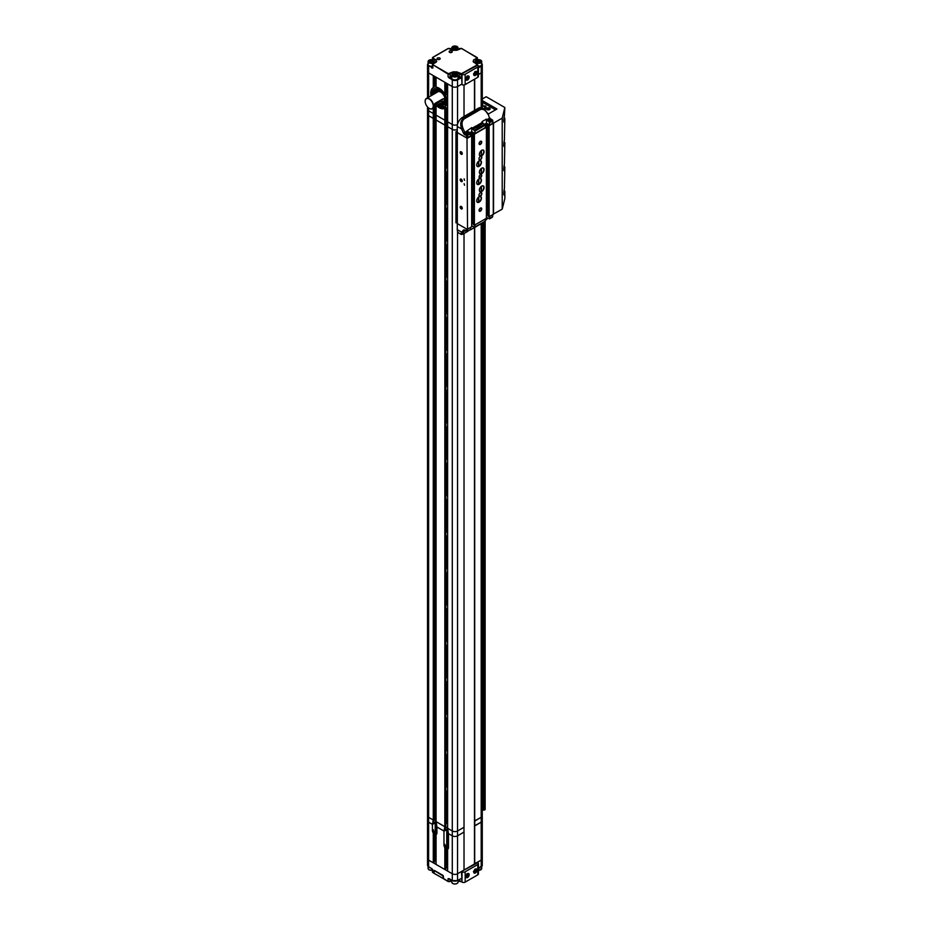 <?xml version="1.0" encoding="UTF-8"?>
<svg xmlns="http://www.w3.org/2000/svg" width="930" height="930" viewBox="0 0 930 930"><rect width="100%" height="100%" fill="white"/><g stroke="black" fill="none" stroke-linecap="round" stroke-linejoin="round"><path stroke-width="1.4" d="M474.486 825.817L481.194 822.19L474.753 825.91L474.753 821.051L481.194 817.331A3.72 2.151 0 0 0 482.275 815.819A3.72 2.151 180 0 1 481.194 817.331L474.486 820.958M464.024 233.546L464.024 827.247L457.537 830.99A3.72 2.151 180 0 1 452.282 830.99L447.632 828.305L447.632 126.666L452.282 129.363A3.72 2.151 0 0 0 457.269 129.491A3.72 2.151 0 0 1 452.282 129.363L447.656 126.689L447.656 121.83L452.282 124.504L447.632 121.818L447.632 83.886L452.282 86.571A3.72 2.151 0 0 0 457.537 86.571L461.478 84.293L457.537 86.571L457.537 79.887L460.687 78.073M445.772 826.154L444.842 826.7L436.065 821.632L436.065 119.993L444.842 125.062L445.889 124.457L445.889 163.924M436.065 817.912L434.333 818.412M434.333 111.321L434.333 112.925L433.275 113.53L433.252 118.377L428.625 115.704A3.72 2.151 180 0 1 427.533 114.181A3.72 2.151 0 0 0 428.625 115.704L433.275 118.389L434.333 117.784L434.333 819.411L433.275 820.016L428.625 817.331A3.72 2.151 180 0 1 427.533 815.819A3.72 2.151 0 0 0 428.625 817.331L433.252 820.004L432.438 824.387L433.485 823.782L434.298 819.435M434.298 112.937L434.298 117.761L433.252 118.377L433.275 820.016M434.298 116.796L436.089 116.273M445.865 123.469L447.656 122.958M435.194 116.273L435.194 817.912M444.842 125.062L444.842 826.7M445.889 171.55L445.889 200.345M445.889 207.971L445.889 236.755M445.889 244.392L445.889 273.176M445.889 280.802L445.889 309.597M445.889 317.223L445.889 346.007M445.889 353.644L445.889 382.428M445.889 390.054L445.889 418.849M445.889 426.475L445.889 455.258M445.889 462.896L445.889 491.679M445.889 499.305L445.889 528.101M445.889 535.726L445.889 564.51M445.889 572.136L445.889 600.931M445.889 608.557L445.889 637.341M445.889 644.978L445.889 673.762M445.889 681.388L445.889 710.183M445.889 717.809L445.889 746.592M445.889 754.23L445.889 783.014M445.889 790.64L445.889 819.435M446.76 122.958L446.76 163.134M446.76 172.062L446.76 199.555M446.76 208.471L446.76 235.964M446.76 244.892L446.76 272.385M446.76 281.302L446.76 308.807M446.76 317.723L446.76 345.216M446.76 354.144L446.76 381.637M446.76 390.553L446.76 418.058M446.76 426.975L446.76 454.468M446.76 463.396L446.76 490.889M446.76 499.805L446.76 527.31M446.76 536.226L446.76 563.72M446.76 572.648L446.76 600.141M446.76 609.057L446.76 636.55M446.76 645.478L446.76 672.971M446.76 681.888L446.76 709.392M446.76 718.309L446.76 745.802M446.76 754.73L446.76 782.223M446.76 791.139L446.76 818.644M474.695 821.085L474.695 227.385L470.522 229.803M474.486 227.513L474.486 863.993M474.486 79.213L474.486 110.461M482.996 108.461A1.046 0.605 180 0 1 483.984 108.484L483.984 109.031M484.251 109.194L483.984 108.484M484.251 108.473L485.065 108.008L485.065 109.763M485.1 107.845A1.046 0.605 180 0 1 485.088 107.241L485.065 108.008M482.275 105.404L485.088 107.241M485.123 808.821L485.135 221.41L485.286 218.945L486.762 217.946A1.488 0.86 60 0 1 486.878 217.853A1.488 0.86 60 0 1 487.622 217.922L489.552 218.864L489.703 216.399M485.065 221.445L485.065 809.635L485.1 221.433M485.065 809.635L484.251 810.1L484.251 221.91M483.984 222.072L484.251 810.1M483.984 810.123A1.046 0.605 0 0 0 482.844 810.146L482.844 222.735M482.717 222.805L482.844 810.146M485.123 107.915L485.135 107.159M464.024 832.094L464.024 870.027L457.537 873.782A3.72 2.151 180 0 1 452.282 873.782L447.632 871.096L447.632 849.171A3.197 1.848 -120 0 0 447.83 849.078A3.197 1.848 -120 0 0 448.493 847.625L448.493 833.664L452.282 835.849A3.72 2.151 0 0 0 457.537 835.849L463.977 832.071M447.632 867.376L445.889 867.876M444.842 847.567L445.889 846.963L445.889 868.876L444.842 869.48L436.065 864.423L436.065 834.605A3.197 1.848 -120 0 0 436.275 834.512A3.197 1.848 -120 0 0 436.926 833.059L436.926 826.979L443.97 831.048L443.97 845.01A3.197 1.848 -120 0 0 444.842 847.567L444.842 869.48M436.065 860.703L434.333 861.203M433.275 833.001L434.333 832.397L434.333 862.203L433.275 862.808L428.625 860.122A3.72 2.151 180 0 1 427.533 858.611A3.72 2.151 180 0 0 428.625 860.122L428.625 822.19A3.72 2.151 180 0 1 427.533 820.667A3.72 2.151 0 0 0 428.625 822.19L432.415 824.375L432.415 830.444A3.197 1.848 -120 0 0 433.275 833.001L433.275 862.808M481.194 223.688L481.194 822.19A3.72 2.151 0 0 0 482.275 820.667L482.275 858.611A3.72 2.151 180 0 1 481.194 860.122L474.486 863.749M433.496 823.748L436.263 822.771M443.994 831.06L436.902 826.968L436.089 821.643L444.819 826.677L443.994 831.06L447.83 829.455M474.695 863.877L474.695 825.933M435.194 822.771L435.194 860.703M436.251 834.501L436.251 822.771M446.76 829.444L446.76 867.376M447.807 849.067L447.807 829.444M432.415 830.444L433.461 829.839A3.197 1.848 -120 0 0 434.333 832.397M443.97 845.01L445.028 844.405A3.197 1.848 -120 0 0 445.889 846.963M482.275 223.061L482.275 820.667A3.72 2.151 0 0 1 481.194 822.19L481.194 866.795A3.72 2.151 0 0 0 482.275 865.284L482.275 858.611A3.72 2.151 180 0 1 481.194 860.122L457.537 873.782A3.72 2.151 180 0 1 452.282 873.782L428.625 860.122L428.625 866.795L431.776 868.62L428.625 866.795A3.72 2.151 0 0 1 427.533 865.284L427.533 109.333A3.72 2.151 180 0 0 428.625 110.844A3.72 2.151 180 0 1 427.533 109.333L427.533 106.985M449.12 878.641L452.282 880.454A3.72 2.151 0 0 0 457.537 880.454L457.537 830.99L463.977 827.27L463.977 832.129L457.537 835.849A3.72 2.151 0 0 1 452.282 835.849L448.469 833.652L447.656 828.316L452.282 830.99A3.72 2.151 0 0 0 457.537 830.99L457.537 231.396M432.043 868.771L428.707 866.969L427.533 865.284M443.11 875.514L434.403 870.445L433.88 873.177L432.834 872.561L432.834 869.829A1.488 0.86 180 0 1 432.404 869.341L432.392 871.956A1.488 0.86 0 0 0 432.834 872.561L434.147 873.235M449.329 878.873A1.488 0.86 180 0 1 448.074 878.641L452.282 880.454L452.282 124.504A3.72 2.151 180 0 0 457.514 124.515A3.72 2.151 180 0 1 452.282 124.504L452.282 86.571L428.625 72.912A3.72 2.151 180 0 1 427.533 71.389A3.72 2.151 0 0 0 428.625 72.912L433.275 75.597L433.275 87.594A11.892 6.87 -120 0 0 433.194 87.653A11.892 6.87 -120 0 0 431.02 95.767M443.447 878.397L448.155 881.535L443.447 878.699L448.074 881.361L448.074 878.641L449.388 878.792M461.478 881.524L458.072 880.582M451.748 880.582L448.155 881.535L450.097 881.535L450.178 879.373M443.192 875.723L434.147 870.596L434.159 873.398M443.087 875.758L443.087 878.478L434.147 873.328M468.546 873.503A2.337 1.349 -60 0 1 468.72 875.409A2.337 1.349 -60 0 1 467.232 877.35A2.337 1.349 -60 0 1 466.221 877.525M476.427 868.957A2.337 1.349 -60 0 1 476.602 870.864A2.337 1.349 -60 0 1 475.114 872.793A2.337 1.349 -60 0 1 474.102 872.979M467.523 877.513A2.337 1.349 120 0 0 469.057 875.444A2.337 1.349 120 0 0 468.697 873.572A2.337 1.349 120 0 0 467.523 873.688A2.337 1.349 120 0 0 465.988 875.758A2.337 1.349 120 0 0 466.349 877.629A2.337 1.349 120 0 0 467.523 877.513M475.404 872.956A2.337 1.349 120 0 0 476.939 870.899A2.337 1.349 120 0 0 476.579 869.015A2.337 1.349 120 0 0 475.404 869.132A2.337 1.349 120 0 0 473.882 871.201A2.337 1.349 120 0 0 474.242 873.072A2.337 1.349 120 0 0 475.404 872.956M462.001 871.805L462.001 882.128L461.478 871.503L477.776 862.703A2.232 1.29 180 0 1 478.427 863.61A2.232 1.29 180 0 1 477.776 864.528L465.163 871.805A2.232 1.29 180 0 1 462.001 871.805L461.478 871.503M462.001 882.128A2.232 1.29 0 0 0 465.163 882.128L477.776 874.839A2.232 1.29 0 0 0 478.427 873.933L478.427 863.61M447.156 827.793L447.156 829.095L445.086 830.292M445.052 830.455L445.772 826.561M435.589 817.912L435.589 822.422L433.52 823.62M432.438 824.387L428.625 822.19L428.625 107.973M447.156 829.095L447.772 829.095M435.589 822.422L436.205 822.422M474.405 871.085L474.928 871.631L475.567 869.98L474.405 871.085M475.439 870.98L474.916 870.666L475.555 870.678M474.916 870.666L475.056 871.457M466.523 875.63L467.046 876.176L467.685 874.537L466.523 875.63M467.558 875.525L467.139 874.921L467.674 875.223M467.023 875.223L467.162 876.014M481.717 150.3L481.717 150.3A3.348 1.93 120 0 0 479.345 154.392A3.348 1.93 120 0 0 481.717 155.763A3.348 1.93 120 0 0 484.077 151.66A3.348 1.93 120 0 0 481.717 150.3L481.717 150.3M479.345 154.322A3.162 1.825 120 0 0 480.008 155.694A3.162 1.825 120 0 0 481.589 155.531A3.162 1.825 120 0 0 483.647 152.753A3.162 1.825 120 0 0 483.158 150.218A3.162 1.825 120 0 0 481.647 150.334M479.09 160.913L479.09 160.913A3.348 1.93 120 0 0 476.718 165.017A3.348 1.93 120 0 0 479.09 166.377A3.348 1.93 120 0 0 481.449 162.285A3.348 1.93 120 0 0 479.09 160.913L479.09 160.913M476.718 164.936A3.162 1.825 120 0 0 477.381 166.307A3.162 1.825 120 0 0 478.95 166.156A3.162 1.825 120 0 0 481.019 163.366A3.162 1.825 120 0 0 480.531 160.844A3.162 1.825 120 0 0 479.02 160.96M481.717 168.202L481.717 168.202A3.348 1.93 120 0 0 479.345 172.294A3.348 1.93 120 0 0 481.717 173.666A3.348 1.93 120 0 0 484.077 169.562A3.348 1.93 120 0 0 481.717 168.202L481.717 168.202M479.345 172.224A3.162 1.825 120 0 0 480.008 173.596A3.162 1.825 120 0 0 481.589 173.433A3.162 1.825 120 0 0 483.647 170.655A3.162 1.825 120 0 0 483.158 168.121A3.162 1.825 120 0 0 481.647 168.237M479.09 178.827L479.09 178.827A3.348 1.93 120 0 0 476.718 182.919A3.348 1.93 120 0 0 479.09 184.291A3.348 1.93 120 0 0 481.449 180.188A3.348 1.93 120 0 0 479.09 178.827L479.09 178.827M476.718 182.838A3.162 1.825 120 0 0 477.381 184.21A3.162 1.825 120 0 0 478.95 184.059A3.162 1.825 120 0 0 481.019 181.28A3.162 1.825 120 0 0 480.531 178.746A3.162 1.825 120 0 0 479.02 178.862M481.717 186.105L481.717 186.105A3.348 1.93 120 0 0 479.345 190.208A3.348 1.93 120 0 0 481.717 191.568A3.348 1.93 120 0 0 484.077 187.476A3.348 1.93 120 0 0 481.717 186.105L481.717 186.105M479.345 190.127A3.162 1.825 120 0 0 480.008 191.499A3.162 1.825 120 0 0 481.589 191.347A3.162 1.825 120 0 0 483.647 188.558A3.162 1.825 120 0 0 483.158 186.023A3.162 1.825 120 0 0 481.647 186.151M479.09 196.73L479.09 196.73A3.348 1.93 120 0 0 476.718 200.822A3.348 1.93 120 0 0 479.09 202.194A3.348 1.93 120 0 0 481.449 198.09A3.348 1.93 120 0 0 479.09 196.73L479.09 196.73M476.718 200.752A3.162 1.825 120 0 0 477.381 202.124A3.162 1.825 120 0 0 478.95 201.961A3.162 1.825 120 0 0 481.019 199.183A3.162 1.825 120 0 0 480.531 196.649A3.162 1.825 120 0 0 479.02 196.765M480.403 156.368L480.403 156.368A2.046 1.186 120 0 0 478.95 158.867A2.046 1.186 120 0 0 480.403 159.704A2.046 1.186 120 0 0 481.845 157.205A2.046 1.186 120 0 0 480.403 156.368L480.403 156.368M478.962 158.786A1.86 1.07 120 0 0 479.345 159.565A1.86 1.07 120 0 0 480.275 159.472A1.86 1.07 120 0 0 481.484 157.844A1.86 1.07 120 0 0 481.194 156.345A1.86 1.07 120 0 0 480.333 156.403M480.403 192.789L480.403 192.789A2.046 1.186 120 0 0 478.95 195.288A2.046 1.186 120 0 0 480.403 196.125A2.046 1.186 120 0 0 481.845 193.614A2.046 1.186 120 0 0 480.403 192.789L480.403 192.789M478.962 195.207A1.86 1.07 120 0 0 479.345 195.986A1.86 1.07 120 0 0 480.275 195.893A1.86 1.07 120 0 0 481.484 194.254A1.86 1.07 120 0 0 481.194 192.766A1.86 1.07 120 0 0 480.333 192.824M480.403 141.348L480.403 141.348A1.86 1.07 120 0 0 479.09 143.615A1.86 1.07 120 0 0 480.403 144.383A1.86 1.07 120 0 0 481.717 142.104A1.86 1.07 120 0 0 480.403 141.348L480.403 141.348M479.09 143.487A1.558 0.907 120 0 0 479.415 144.092A1.558 0.907 120 0 0 480.194 144.011A1.558 0.907 120 0 0 481.205 142.639A1.558 0.907 120 0 0 480.973 141.383A1.558 0.907 120 0 0 480.287 141.418M480.403 208.111L480.403 208.111A1.86 1.07 120 0 0 479.09 210.389A1.86 1.07 120 0 0 480.403 211.145A1.86 1.07 120 0 0 481.717 208.866A1.86 1.07 120 0 0 480.403 208.111L480.403 208.111M479.09 210.25A1.558 0.907 120 0 0 479.415 210.854A1.558 0.907 120 0 0 480.194 210.785A1.558 0.907 120 0 0 481.205 209.401A1.558 0.907 120 0 0 480.973 208.157A1.558 0.907 120 0 0 480.287 208.181M480.403 174.724L480.403 174.724A1.86 1.07 120 0 0 479.09 177.002A1.86 1.07 120 0 0 480.403 177.758A1.86 1.07 120 0 0 481.717 175.491A1.86 1.07 120 0 0 480.403 174.724L480.403 174.724M479.09 176.874A1.558 0.907 120 0 0 479.415 177.479A1.558 0.907 120 0 0 480.194 177.398A1.558 0.907 120 0 0 481.205 176.026A1.558 0.907 120 0 0 480.973 174.77A1.558 0.907 120 0 0 480.287 174.794M462.257 153.52A1.232 0.709 60 0 1 460.536 152.427A1.232 0.709 60 0 1 461.315 151.881M462.257 180.839A1.232 0.709 60 0 1 460.792 179.176A1.232 0.709 60 0 1 461.315 179.188M462.257 208.146A1.232 0.709 60 0 1 460.792 206.483A1.232 0.709 60 0 1 461.315 206.495M464.105 183.675L464.57 185.244L464.105 183.675M464.105 178.827L464.57 180.385L464.105 178.827M462.268 153.636A1.488 0.86 -120 0 0 461.21 151.811A1.488 0.86 -120 0 0 460.164 152.427A1.488 0.86 -120 0 0 461.21 154.241A1.488 0.86 -120 0 0 462.268 153.636M461.21 179.13A1.488 0.86 -120 0 0 460.164 179.734A1.488 0.86 -120 0 0 461.21 181.559A1.488 0.86 -120 0 0 462.268 180.943A1.488 0.86 -120 0 0 461.21 179.13L461.21 179.13M461.21 206.437A1.488 0.86 -120 0 0 460.164 207.041A1.488 0.86 -120 0 0 461.21 208.866A1.488 0.86 -120 0 0 462.268 208.262A1.488 0.86 -120 0 0 461.21 206.437L461.21 206.437M474.405 134.187L486.39 127.259L486.39 218.306L474.405 225.223L474.405 134.187L473.358 133.571L474.195 133.095M486.39 127.259L485.286 126.689M462.524 117.366L478.299 108.264A7.428 4.29 120 0 1 482.019 107.903L484.1 109.101L488.076 113.774L489.552 118.191L488.076 113.774L484.1 109.101L479.462 108.938L463.698 118.04L462.524 117.366A7.428 4.29 120 0 0 457.269 126.48L457.269 132.304M467 229.199L457.327 223.619L457.327 132.572L467 138.163L467.523 229.199L467 138.163M467.523 138.163L471.673 135.757L470.568 135.187M457.269 132.548L466.476 137.849L466.476 135.734A1.116 0.639 -60 0 1 467.255 134.362L465.302 133.827L464.919 132.409L471.731 127.584L471.731 131.665L469.941 132.699L471.987 131.816M471.731 131.665L474.986 133.548L485.286 127.596L485.286 125.166L483.205 123.365A1.488 0.86 -120 0 1 482.345 122.341L482.031 121.632L486.448 119.087L486.448 123.167L484.658 124.202L486.704 123.318M488.913 124.597L488.076 125.073L489.122 125.69L493.284 123.283L493.284 214.028M503.909 122.097L504.409 120.807C503.572 125.039 503.572 118.459 504.409 115.959L504.839 107.508L502.212 118.133L493.284 123.283M474.405 225.223L473.358 224.618L473.358 133.571M493.284 214.33L489.122 216.725L488.076 216.12L488.076 125.073M488.076 215.086L486.39 214.539M473.358 223.584L471.673 223.037M471.673 135.757L471.673 226.804L467.523 229.199L467.523 231.024L464.919 230.129A2.604 1.5 -120 0 0 463.407 230.163L461.571 232.14A1.116 0.895 43 0 0 463 232.57L465.081 230.594M489.122 216.725L489.122 125.69M486.762 214.33L486.762 123.353M485.6 123.655L485.6 126.806M472.045 222.828L472.045 131.851M470.882 132.153L470.882 135.303M485.867 126.957L485.867 123.806M471.15 135.454L471.15 132.304M455.991 131.839L455.991 131.769A3.72 2.151 180 0 1 457.269 131.397M456.072 222.886A3.406 1.965 180 0 1 457.211 222.619M456.072 131.839A3.406 1.965 180 0 1 457.269 131.572M463.407 230.163A1.116 0.895 -137 0 0 464.849 230.605A1.488 0.86 60 0 1 464.919 230.535L465.151 230.64A1.116 0.639 -60 0 1 464.919 230.129M470.045 229.873L467.255 231.477A1.116 0.639 -60 0 1 466.697 231.535L465.151 230.64A1.116 0.639 -60 0 0 465.302 230.687L466.976 231.314M474.986 224.886L474.835 227.35L472.905 226.42A1.488 0.86 60 0 0 472.161 226.35A1.488 0.86 60 0 0 472.045 226.443L470.568 227.455L470.568 229.559L467.523 231.024M457.269 229.652L461.571 232.14L460.896 234.255L458.816 233.058A7.428 4.29 120 0 1 457.269 229.652L457.269 223.584L466.476 228.896L466.476 231.024A1.116 0.639 -60 0 0 466.697 231.535L467.79 231.175M485.286 220.561L487.936 218.108A1.116 0.895 -137 0 1 487.878 218.178L487.878 218.178A1.116 0.895 -137 0 1 487.704 218.318L485.286 220.55M486.448 214.516L486.448 218.283M471.731 223.014L471.731 226.781M473.358 223.642L471.987 222.863M488.076 215.144L486.704 214.365M484.763 221.375L485.123 809.542M464.337 118.808A1.116 0.639 60 0 0 463.698 118.04C460.687 120.354 459.978 123.992 461.571 128.956L463.407 133.06L464.919 132.595A1.488 0.86 60 0 1 464.849 132.455L463 128.352C461.373 123.969 461.815 120.784 464.337 118.808L480.113 109.705C483.007 108.543 485.541 110.007 487.704 114.088M466.872 131.281L468.488 131.862A1.488 0.86 -120 0 1 467.627 130.839M466.476 137.849L470.568 136.094L470.045 132.758L468.976 133.374A2.081 1.197 0 0 0 469.08 133.002A2.081 1.197 0 0 0 468.464 132.153A2.081 1.197 0 0 0 468.209 132.025M469.057 133.176A2.081 1.197 0 0 0 468.464 132.513A2.081 1.197 0 0 0 466.418 132.211A2.081 1.197 0 0 0 464.965 133.106M484.763 124.26L478.95 127.619A2.081 1.197 180 0 1 476.823 127.329A2.081 1.197 180 0 1 476.602 127.178L472.905 129.305A1.488 0.86 60 0 1 472.045 128.294L471.731 127.584M482.345 122.341L476.218 126.05M472.045 128.294L476.218 125.887L476.602 127.178M478.171 124.76L479.508 125.492A2.081 1.197 0 0 1 479.775 125.62A2.081 1.197 0 0 1 480.38 126.48A2.081 1.197 0 0 1 480.275 126.852M480.357 126.654A2.081 1.197 0 0 0 479.775 125.992A2.081 1.197 0 0 0 477.718 125.678A2.081 1.197 0 0 0 476.265 126.573M487.518 119.517L487.913 120.644A2.081 1.197 0 0 0 488.122 120.795A2.081 1.197 0 0 0 490.25 121.086L489.18 121.714L489.703 125.05L492.97 122.981L492.749 120.551A1.116 0.639 -60 0 0 492.528 120.051L490.97 119.145A1.116 0.639 -60 0 1 491.075 119.249M489.471 118.238L489.622 118.331A1.488 0.86 -120 0 1 489.552 118.191L486.762 119.796A1.488 0.86 -120 0 0 487.622 120.807L489.18 121.714M489.622 118.331L491.97 120.098A1.116 0.639 -60 0 1 492.528 120.051L492.97 122.981M491.656 120.133A2.081 1.197 0 0 0 491.075 119.459A2.081 1.197 0 0 0 489.029 119.156A2.081 1.197 0 0 0 487.576 120.04M486.448 119.087L486.762 119.796M457.269 126.48L461.571 128.956L463 128.352M468.836 133.083A1.953 1.128 180 0 1 468.952 133.42L467.255 134.362L467.79 135.28L470.568 133.664M466.976 134.199A2.081 1.197 0 0 0 467.651 134.141M489.703 122.621L492.493 121.016L491.575 120.33A2.081 1.197 0 0 0 491.679 119.947A2.081 1.197 0 0 0 491.679 119.935M491.575 120.33L490.25 121.086M486.448 123.167L489.703 125.05M472.905 129.305L474.986 131.118L474.986 133.548M470.045 132.758L468.488 131.862M467.395 133.49L467.267 132.781L465.988 133.525L467.732 133.792L467.395 132.874L467.697 133.734M467.395 132.874L467.395 133.478L467.081 132.827M466.465 132.92L466.29 133.525M466.465 133.525L467.081 133.432M477.764 126.399L478.694 126.957L478.566 126.259L477.334 127.038L479.031 127.259L478.694 126.352L478.997 127.201M489.064 119.877L489.994 120.435L489.866 119.738L488.634 120.516L490.343 120.737L489.994 119.831L490.308 120.679M504.409 120.807L504.839 118.505A2.976 1.721 60 0 1 504.176 117.029M504.839 118.505L504.409 140.232C503.572 142.732 503.572 149.311 504.409 145.092L504.839 142.79A2.976 1.721 60 0 1 504.176 141.302M504.839 142.79L504.409 164.505C503.572 167.005 503.572 173.596 504.409 169.365L504.839 167.063A2.976 1.721 60 0 1 504.176 165.587M504.839 167.063L504.409 188.79C503.572 191.289 503.572 197.869 504.409 193.649L504.839 191.336A2.976 1.721 60 0 1 504.176 189.859M504.839 107.508L486.181 96.732L482.275 98.987M502.212 118.133L502.212 209.169L504.839 198.555L504.839 191.336M488.215 114.076L496.957 109.019L482.275 100.545M503.909 170.655L504.409 169.365M503.909 146.382L504.409 145.092M503.909 194.94L504.409 193.649M502.212 209.169L493.388 214.086M493.539 123.132L493.539 214.179M478.531 202.124L478.555 197.102L478.531 202.124A3.127 1.802 -60 0 1 476.799 200.113M478.799 201.438L478.799 196.916M481.136 186.523A3.127 1.802 -60 0 1 481.159 186.5L481.159 191.522A3.127 1.802 -60 0 1 479.427 189.488M481.426 190.824L481.426 186.291M478.531 184.221L478.555 179.199L478.531 184.221A3.127 1.802 -60 0 1 476.799 182.21M478.799 183.536L478.799 179.013M481.136 168.621A3.127 1.802 -60 0 1 481.159 168.597L481.159 173.619A3.127 1.802 -60 0 1 479.427 171.585M481.426 172.922L481.426 168.388M478.531 166.319L478.555 161.297L478.531 166.319A3.127 1.802 -60 0 1 476.799 164.296M478.799 165.633L478.799 161.111M481.136 150.718A3.127 1.802 -60 0 1 481.159 150.695L481.159 155.705A3.127 1.802 -60 0 1 479.427 153.683M481.426 155.008L481.426 150.486M485.995 107.02A1.488 0.86 0 0 0 485.658 106.718A1.488 0.86 0 0 0 484.181 106.508M483.53 106.125A1.488 0.86 180 0 1 485.658 106.113A1.488 0.86 180 0 1 486.088 106.718A1.488 0.86 180 0 1 485.146 107.52M486.971 109.601A1.86 1.07 180 0 1 486.425 108.845A1.86 1.07 180 0 1 487.576 107.857A1.86 1.07 180 0 1 489.599 108.089A1.86 1.07 180 0 1 490.145 108.845A1.86 1.07 180 0 1 488.994 109.833A1.86 1.07 180 0 1 486.971 109.601M482.275 103.986A1.709 0.988 180 0 1 482.635 104.59A1.709 0.988 180 0 1 482.275 105.195M489.494 108.147A1.709 0.988 180 0 1 489.994 108.845A1.709 0.988 180 0 1 488.936 109.752A1.709 0.988 180 0 1 487.076 109.542A1.709 0.988 180 0 1 486.576 108.845A1.709 0.988 180 0 1 487.634 107.927A1.709 0.988 180 0 1 489.494 108.147M482.275 103.858A1.86 1.07 180 0 1 482.786 104.59A1.86 1.07 180 0 1 482.275 105.334M495.516 109.856L482.275 102.219M487.669 108.938L488.901 108.752L487.669 108.938M488.448 108.484L488.041 109.159M436.961 106.067A11.892 6.87 -120 0 0 439.134 107.659A11.892 6.87 -120 0 0 444.842 108.38L445.889 107.775A11.892 6.87 60 0 1 440.192 107.055A11.892 6.87 60 0 1 438.018 105.462M445.889 118.005L445.889 119.598L444.842 120.203L436.065 115.134L436.065 106.59M433.275 113.53L428.625 110.844L433.252 113.518L433.275 108.194M478.427 67.832L481.194 66.239L481.194 72.912L478.427 74.505L481.194 72.912A3.72 2.151 0 0 0 482.275 71.389L482.275 108.054M436.065 77.202L444.842 82.27L444.842 94.104A11.892 6.87 -120 0 0 436.065 87.129L436.065 77.202M474.695 110.345L474.695 79.085M434.333 107.589L434.333 109.903M444.842 108.38L444.842 120.203L436.089 115.157L436.089 120.005L444.819 125.05L444.819 120.191M445.889 107.775L445.889 116.576M447.632 107.45A12.52 7.231 -120 0 1 447.086 107.822A12.52 7.231 -120 0 1 446.76 107.996L446.76 113.274M464.024 84.944L464.024 116.506M446.76 87.176L446.76 91.187L445.982 91.64M445.889 82.875L445.889 83.805M445.889 85.223L445.889 93.5L444.842 94.104M435.194 80.503L435.194 85.827M434.333 76.202L434.333 77.12M434.333 78.55L434.333 86.99L433.275 87.594M434.159 87.095A11.892 6.87 -120 0 0 432.066 95.162M446.76 91.187L447.807 91.652M439.797 57.962C440.529 59.299 439.739 59.753 437.425 59.334C436.693 57.997 437.484 57.544 439.797 57.962M439.716 58.044A1.558 0.907 180 0 1 440.169 58.683A1.558 0.907 180 0 1 439.134 59.532A1.558 0.907 180 0 1 438.088 59.532A1.558 0.907 180 0 1 437.507 59.311A1.558 0.907 180 0 1 437.053 58.683A1.558 0.907 180 0 1 438.018 57.846A1.558 0.907 180 0 1 439.716 58.044M451.887 50.987C452.619 52.324 451.829 52.778 449.516 52.347C448.783 51.011 449.574 50.557 451.887 50.987M451.806 51.057A1.558 0.907 180 0 1 452.259 51.696A1.558 0.907 180 0 1 451.224 52.545A1.558 0.907 180 0 1 450.178 52.545A1.558 0.907 180 0 1 449.597 52.336A1.558 0.907 180 0 1 449.144 51.696A1.558 0.907 180 0 1 450.108 50.871A1.558 0.907 180 0 1 451.806 51.057M476.718 64.868L476.718 63.961L473.568 62.136L473.568 60.008L476.718 58.195L476.718 57.288L461.478 48.476L456.746 50.301L453.073 50.301L448.341 48.476L433.089 57.288L433.089 58.195L436.251 60.008L436.251 62.136L433.089 63.961L433.089 64.868L448.341 73.668L453.073 71.854L456.746 71.854L461.478 73.668L476.904 65.065M431.776 68.053L432.834 68.053L428.893 65.774L432.043 67.599L432.566 66.995M451.748 76.551L449.388 77.62L448.074 76.853L452.282 79.887L452.282 86.571A3.72 2.151 0 0 0 457.537 86.571L457.537 124.422M481.194 107.601L481.194 72.912A3.72 2.151 0 0 0 482.275 71.389L482.275 64.716A3.72 2.151 180 0 1 481.194 66.239L478.427 67.227M457.269 79.434A3.348 1.93 180 0 1 452.538 79.434L452.282 79.887A3.72 2.151 180 0 0 457.537 79.887L460.431 77.62L459.641 76.853A1.488 0.86 0 0 0 461.478 76.981M452.538 79.434L449.12 78.073M468.546 75.969A2.337 1.349 -60 0 1 468.72 77.888A2.337 1.349 -60 0 1 467.232 79.817A2.337 1.349 -60 0 1 466.221 80.003M476.427 71.424A2.337 1.349 -60 0 1 476.602 73.331A2.337 1.349 -60 0 1 475.114 75.26A2.337 1.349 -60 0 1 474.102 75.446M467.523 79.98A2.337 1.349 120 0 0 469.057 77.922A2.337 1.349 120 0 0 468.697 76.039A2.337 1.349 120 0 0 467.523 76.155A2.337 1.349 120 0 0 465.988 78.225A2.337 1.349 120 0 0 466.349 80.096A2.337 1.349 120 0 0 467.523 79.98M475.404 75.435A2.337 1.349 120 0 0 476.939 73.365A2.337 1.349 120 0 0 476.579 71.494A2.337 1.349 120 0 0 475.404 71.61A2.337 1.349 120 0 0 473.882 73.668A2.337 1.349 120 0 0 474.242 75.551A2.337 1.349 120 0 0 475.404 75.435M462.001 74.272L462.001 84.595L461.478 73.97L477.776 65.17A2.232 1.29 180 0 1 478.427 66.088A2.232 1.29 180 0 1 477.776 66.995L465.163 74.272A2.232 1.29 180 0 1 462.001 74.272L461.478 73.97M462.001 84.595A2.232 1.29 0 0 0 465.163 84.595L477.776 77.306A2.232 1.29 0 0 0 478.427 76.4L478.427 66.088M439.437 104.648A10.556 6.092 -120 0 0 440.82 105.59A10.556 6.092 -120 0 0 445.714 106.311A10.556 6.092 -120 0 1 440.925 105.532A10.556 6.092 -120 0 1 439.541 104.579M445.261 104.544A8.777 5.069 -120 0 0 445.307 104.509A8.777 5.069 -120 0 0 445.319 104.509A8.777 5.069 60 0 1 445.203 104.579A8.777 5.069 60 0 1 440.82 104.137A8.777 5.069 60 0 1 440.576 103.986M446.877 102.358A8.777 5.069 -120 0 0 447.028 99.161M445.714 95.127A8.777 5.069 -120 0 0 445.063 93.977M442.064 90.535A8.777 5.069 -120 0 0 440.925 89.757A8.777 5.069 -120 0 0 436.542 89.315A8.777 5.069 -120 0 0 436.484 89.35M434.624 93.686A8.777 5.069 60 0 1 436.437 89.385A8.777 5.069 60 0 1 440.82 89.815A8.777 5.069 60 0 1 442.878 91.407M444.959 94.035A8.777 5.069 60 0 1 445.691 95.348M446.912 99.138A8.777 5.069 60 0 1 446.807 102.3M446.04 101.265A7.428 4.29 60 0 1 444.645 103.358A7.428 4.29 60 0 1 441.669 103.358A7.208 4.162 60 0 0 445.842 99.394A7.208 4.162 60 0 0 440.774 91.117A7.208 4.162 60 0 0 435.752 93.035M433.938 105.811L435.042 106.45C433.578 106.543 433.578 105.532 435.042 103.404L442.924 98.859C444.854 99.022 444.854 100.033 442.924 101.893L434.217 106.601M442.924 98.859L443.959 98.824M425.161 101.254A5.952 3.429 60 0 1 425.161 101.161A5.952 3.429 60 0 1 426.393 98.441A5.952 3.429 60 0 1 429.358 98.731A5.952 3.429 60 0 1 433.252 103.974A5.952 3.429 60 0 1 432.334 108.74A5.952 3.429 60 0 1 429.358 108.45L429.207 108.357A5.72 3.301 60 0 1 425.161 101.347A5.72 3.301 60 0 1 429.207 99.01A5.72 3.301 60 0 1 433.252 106.02A5.72 3.301 60 0 1 429.207 108.357L429.358 108.45M432.334 108.74L443.738 102.16A5.952 3.429 -120 0 0 444.656 97.394A5.952 3.429 -120 0 0 440.774 92.151A5.952 3.429 -120 0 0 437.798 91.861L426.393 98.441M435.728 93.058A7.428 4.29 60 0 1 437.205 90.477A7.428 4.29 60 0 1 439.727 90.315M442.924 101.893L441.297 100.952L434.008 105.16M441.297 100.952A1.86 1.07 120 0 0 442.575 99.057M447.632 103.021L446.028 102.533L447.632 103.951M436.065 85.607A12.52 7.231 -120 0 0 434.554 86.13A12.52 7.231 -120 0 0 434.333 86.269L434.554 86.13M434.333 86.292A12.52 7.231 60 0 1 436.065 85.909M447.632 94.36A12.52 7.231 -120 0 0 445.889 91.524M445.889 92.814A12.52 7.231 60 0 1 447.632 96.081M446.632 102.172L446.005 102.533A8.51 4.917 60 0 1 445.156 104.137L445.168 104.218A2.732 1.581 60 0 1 445.156 107.357A2.732 1.581 60 0 1 444.947 107.438L444.947 107.45A10.846 6.266 60 0 1 440.68 106.485A10.846 6.266 60 0 1 438.728 105.055M445.435 107.113A10.846 6.266 60 0 1 441.32 106.113A10.846 6.266 60 0 1 439.355 104.695M433.101 94.569A10.846 6.266 60 0 1 435.263 88.234A10.846 6.266 60 0 1 438.425 87.862M433.729 94.197A10.846 6.266 60 0 1 435.589 88.071M446.749 96.906L446.749 98.417L446.284 96.859L447.377 98.057M446.749 103.835L446.749 105.357L446.284 103.788L447.411 105.009M446.005 102.533L446.679 102.184M447.632 107.183A12.52 7.231 60 0 1 446.458 108.194A12.52 7.231 60 0 1 445.889 108.461M447.632 99.324L445.993 98.824A8.51 4.917 60 0 0 445.156 96.278L445.168 96.209A2.732 1.581 60 0 0 445.482 93.732M467.046 77.19L466.686 78.748L467.79 77.376L467.046 77.19M466.383 78.225L467.476 78.132M467.174 77.248L466.953 77.829M475.579 73.005L474.777 73.458A1.046 0.605 120 0 0 474.777 73.458L475.3 73.772L475.242 72.308L474.195 73.668L475.16 73.83L474.265 73.668M480.798 60.241A3.162 1.825 180 0 1 481.717 61.531L481.717 64.414A3.162 1.825 180 0 1 478.427 66.239M479.02 60.404L480.252 61.113L479.799 62.089L476.869 61.636L477.323 60.659L479.02 60.404L479.02 61.915L477.706 62.124A1.523 0.872 180 0 1 478.171 62.054A1.523 0.872 180 0 1 479.38 62.159M477.323 60.659L477.323 61.903M457.142 73.9A3.162 1.825 180 0 1 458.072 75.191L458.072 78.073A3.162 1.825 180 0 1 456.119 79.759A3.162 1.825 180 0 1 452.678 79.364A3.162 1.825 180 0 1 451.748 78.073L451.748 75.191A3.162 1.825 180 0 1 452.747 73.865M456.595 74.772L456.142 75.749L454.456 76.016L453.212 75.295L453.666 74.319L456.595 74.772M454.049 75.783L455.77 75.807M455.363 75.574L455.363 74.063M453.666 74.319L453.666 75.562M454.107 75.807A1.523 0.872 180 0 1 454.514 75.702A1.523 0.872 180 0 1 455.723 75.818M456.595 47.465L456.142 48.441L453.212 47.988L453.666 47.011L455.363 46.744L456.595 47.465M454.049 48.465L455.77 48.5M455.363 48.267L455.363 46.744M453.666 47.011L453.666 48.244M454.107 48.5A1.523 0.872 180 0 1 454.514 48.395A1.523 0.872 180 0 1 455.723 48.5M432.392 66.111A3.162 1.825 180 0 1 429.021 65.705A3.162 1.825 180 0 1 428.091 64.414L428.091 61.531A3.162 1.825 180 0 1 429.09 60.206M432.95 61.113L432.497 62.089L430.799 62.357L429.567 61.636L430.02 60.659L432.95 61.113M431.706 61.915L432.113 62.159A1.523 0.872 180 0 0 430.857 62.054L431.706 61.915L431.706 60.404M430.02 60.659L430.02 61.903M435.589 113.507L435.589 115.925L434.298 116.669M445.865 119.621L445.865 124.446L444.819 125.05M447.156 120.179L447.156 122.609L445.865 123.353M445.889 119.447L447.632 120.447M447.632 115.599L445.889 114.588M447.632 113.472L445.889 113.774M447.632 119.656A1.86 1.07 60 0 1 447.051 119.482A1.86 1.07 60 0 1 445.842 117.843A1.86 1.07 60 0 1 446.121 116.355A1.86 1.07 60 0 1 447.051 116.448A1.86 1.07 60 0 1 447.632 116.924M447.632 119.389A1.523 0.884 60 0 1 446.923 119.284A1.523 0.884 60 0 1 445.842 117.413A1.523 0.884 60 0 1 446.923 116.785A1.523 0.884 60 0 1 447.632 117.506M446.923 118.912L446.261 117.215L447.574 117.982L446.923 118.912L447.574 118.54M446.261 118.098L447.225 117.54M436.065 112.983A1.86 1.07 60 0 1 435.484 112.797A1.86 1.07 60 0 1 434.275 111.158A1.86 1.07 60 0 1 434.566 109.67A1.86 1.07 60 0 1 435.484 109.763A1.86 1.07 60 0 1 436.065 110.252M436.065 112.716A1.523 0.884 60 0 1 435.356 112.611A1.523 0.884 60 0 1 434.275 110.74A1.523 0.884 60 0 1 435.356 110.112A1.523 0.884 60 0 1 436.065 110.833M435.356 112.239L434.694 110.542L436.007 111.298L435.356 112.239L436.007 111.856M434.694 111.426L435.659 110.868M447.632 86.885A1.86 1.07 60 0 1 447.051 86.699A1.86 1.07 60 0 1 445.842 85.06A1.86 1.07 60 0 1 446.121 83.572A1.86 1.07 60 0 1 447.051 83.665A1.86 1.07 60 0 1 447.632 84.153M447.632 86.618A1.523 0.884 60 0 1 446.923 86.513A1.523 0.884 60 0 1 445.842 84.642A1.523 0.884 60 0 1 446.923 84.014A1.523 0.884 60 0 1 447.632 84.735M446.923 86.141L446.261 84.444L447.574 85.2L446.923 86.141L447.574 85.758M446.261 85.316L447.225 84.77M436.065 80.201A1.86 1.07 60 0 1 435.484 80.027A1.86 1.07 60 0 1 434.275 78.387A1.86 1.07 60 0 1 434.566 76.899A1.86 1.07 60 0 1 435.484 76.992A1.86 1.07 60 0 1 436.065 77.481M436.065 79.934A1.523 0.884 60 0 1 435.356 79.829A1.523 0.884 60 0 1 434.275 77.957A1.523 0.884 60 0 1 435.356 77.341A1.523 0.884 60 0 1 436.065 78.05M435.356 79.457L434.694 77.771L436.007 78.527L435.356 79.457L436.007 79.085M434.694 78.643L435.659 78.085M434.333 112.774L436.065 113.774M436.065 108.915L434.333 107.915M445.889 86.676L447.632 87.676M434.333 79.992L436.065 81.003M447.632 168.039A1.488 0.86 60 0 1 446.97 167.923A1.488 0.86 60 0 1 445.923 166.11A1.488 0.86 60 0 1 446.97 165.505L446.97 165.505A1.488 0.86 60 0 1 447.632 166.144M447.063 165.563A1.232 0.709 -120 0 0 447.632 167.726M445.889 163.25A5.58 3.22 180 0 1 447.632 163.099M445.842 163.878L445.772 171.434L447.632 172.562M447.632 165.273L445.772 164.145M447.632 204.46A1.488 0.86 60 0 1 446.97 204.344A1.488 0.86 60 0 1 445.923 202.531A1.488 0.86 60 0 1 446.97 201.915L446.97 201.915A1.488 0.86 60 0 1 447.632 202.566M447.063 201.984A1.232 0.709 -120 0 0 447.632 204.135M445.889 199.659A5.58 3.22 180 0 1 447.632 199.52M445.842 200.299L445.772 207.855L447.632 208.971M447.632 201.694L445.772 200.566M447.632 240.87A1.488 0.86 60 0 1 446.97 240.765A1.488 0.86 60 0 1 445.923 238.94A1.488 0.86 60 0 1 446.97 238.336L446.97 238.336A1.488 0.86 60 0 1 447.632 238.975M447.063 238.394A1.232 0.709 -120 0 0 447.632 240.556M445.889 236.081A5.58 3.22 180 0 1 447.632 235.941M445.842 236.708L445.772 244.265L447.632 245.392M447.632 238.103L445.772 236.987M447.632 277.291A1.488 0.86 60 0 1 446.97 277.175A1.488 0.86 60 0 1 445.923 275.361A1.488 0.86 60 0 1 446.97 274.757L446.97 274.757A1.488 0.86 60 0 1 447.632 275.396M447.063 274.815A1.232 0.709 -120 0 0 447.632 276.977M445.889 272.502A5.58 3.22 180 0 1 447.632 272.351M445.842 273.129L445.772 280.686L447.632 281.813M447.632 274.524L445.772 273.397M447.632 313.712A1.488 0.86 60 0 1 446.97 313.596A1.488 0.86 60 0 1 445.923 311.771A1.488 0.86 60 0 1 446.97 311.166L446.97 311.166A1.488 0.86 60 0 1 447.632 311.817M447.063 311.225A1.232 0.709 -120 0 0 447.632 313.387M445.889 308.911A5.58 3.22 180 0 1 447.632 308.772M445.842 309.55L445.772 317.107L447.632 318.223M447.632 310.946L445.772 309.818M447.632 350.122A1.488 0.86 60 0 1 446.97 350.017A1.488 0.86 60 0 1 445.923 348.192A1.488 0.86 60 0 1 446.97 347.588L446.97 347.588A1.488 0.86 60 0 1 447.632 348.227M447.063 347.646A1.232 0.709 -120 0 0 447.632 349.808M445.889 345.332A5.58 3.22 180 0 1 447.632 345.193M445.842 345.96L445.772 353.516L447.632 354.644M447.632 347.355L445.772 346.239M447.632 386.543A1.488 0.86 60 0 1 446.97 386.427A1.488 0.86 60 0 1 445.923 384.613A1.488 0.86 60 0 1 446.97 383.997L446.97 383.997A1.488 0.86 60 0 1 447.632 384.648M447.063 384.067A1.232 0.709 -120 0 0 447.632 386.217M445.889 381.753A5.58 3.22 180 0 1 447.632 381.602M445.842 382.381L445.772 389.937L447.632 391.053M447.632 383.776L445.772 382.649M447.632 422.964A1.488 0.86 60 0 1 446.97 422.848A1.488 0.86 60 0 1 445.923 421.023A1.488 0.86 60 0 1 446.97 420.418L446.97 420.418A1.488 0.86 60 0 1 447.632 421.069M447.063 420.476A1.232 0.709 -120 0 0 447.632 422.639M445.889 418.163A5.58 3.22 180 0 1 447.632 418.023M445.842 418.791L445.772 426.347L447.632 427.475M447.632 420.197L445.772 419.07M447.632 459.374A1.488 0.86 60 0 1 446.97 459.269A1.488 0.86 60 0 1 445.923 457.444A1.488 0.86 60 0 1 446.97 456.839L446.97 456.839A1.488 0.86 60 0 1 447.632 457.479M447.063 456.897A1.232 0.709 -120 0 0 447.632 459.06M445.889 454.584A5.58 3.22 180 0 1 447.632 454.445M445.842 455.212L445.772 462.768L447.632 463.896M447.632 456.607L445.772 455.491M447.632 495.795A1.488 0.86 60 0 1 446.97 495.678A1.488 0.86 60 0 1 445.923 493.865A1.488 0.86 60 0 1 446.97 493.249L446.97 493.249A1.488 0.86 60 0 1 447.632 493.9M447.063 493.319A1.232 0.709 -120 0 0 447.632 495.469M445.889 491.005A5.58 3.22 180 0 1 447.632 490.854M445.842 491.633L445.772 499.189L447.632 500.305M447.632 493.028L445.772 491.9M447.632 532.216A1.488 0.86 60 0 1 446.97 532.1A1.488 0.86 60 0 1 445.923 530.274A1.488 0.86 60 0 1 446.97 529.67L446.97 529.67A1.488 0.86 60 0 1 447.632 530.321M447.063 529.728A1.232 0.709 -120 0 0 447.632 531.89M445.889 527.415A5.58 3.22 180 0 1 447.632 527.275M445.842 528.042L445.772 535.599L447.632 536.726M447.632 529.437L445.772 528.321M447.632 568.625A1.488 0.86 60 0 1 446.97 568.521A1.488 0.86 60 0 1 445.923 566.696A1.488 0.86 60 0 1 446.97 566.091L446.97 566.091A1.488 0.86 60 0 1 447.632 566.73M447.063 566.149A1.232 0.709 -120 0 0 447.632 568.311M445.889 563.836A5.58 3.22 180 0 1 447.632 563.685M445.842 564.464L445.772 572.02L447.632 573.147M447.632 565.859L445.772 564.731M447.632 605.046A1.488 0.86 60 0 1 446.97 604.93A1.488 0.86 60 0 1 445.923 603.117A1.488 0.86 60 0 1 446.97 602.5L446.97 602.5A1.488 0.86 60 0 1 447.632 603.152M447.063 602.57A1.232 0.709 -120 0 0 447.632 604.721M445.889 600.245A5.58 3.22 180 0 1 447.632 600.106M445.842 600.885L445.772 608.441L447.632 609.557M447.632 602.28L445.772 601.152M447.632 641.467A1.488 0.86 60 0 1 446.97 641.351A1.488 0.86 60 0 1 445.923 639.526A1.488 0.86 60 0 1 446.97 638.922L446.97 638.922A1.488 0.86 60 0 1 447.632 639.561M447.063 638.98A1.232 0.709 -120 0 0 447.632 641.142M445.889 636.666A5.58 3.22 180 0 1 447.632 636.527M445.842 637.294L445.772 644.85L447.632 645.978M447.632 638.689L445.772 637.573M447.632 677.877A1.488 0.86 60 0 1 446.97 677.761A1.488 0.86 60 0 1 445.923 675.947A1.488 0.86 60 0 1 446.97 675.343L446.97 675.343A1.488 0.86 60 0 1 447.632 675.982M447.063 675.401A1.232 0.709 -120 0 0 447.632 677.563M445.889 673.088A5.58 3.22 180 0 1 447.632 672.936M445.842 673.715L445.772 681.272L447.632 682.399M447.632 675.11L445.772 673.983M447.632 714.298A1.488 0.86 60 0 1 446.97 714.182A1.488 0.86 60 0 1 445.923 712.357A1.488 0.86 60 0 1 446.97 711.752L446.97 711.752A1.488 0.86 60 0 1 447.632 712.403M447.063 711.81A1.232 0.709 -120 0 0 447.632 713.973M445.889 709.497A5.58 3.22 180 0 1 447.632 709.358M445.842 710.136L445.772 717.693L447.632 718.809M447.632 711.531L445.772 710.404M447.632 750.708A1.488 0.86 60 0 1 446.97 750.603A1.488 0.86 60 0 1 445.923 748.778A1.488 0.86 60 0 1 446.97 748.173L446.97 748.173A1.488 0.86 60 0 1 447.632 748.813M447.063 748.232A1.232 0.709 -120 0 0 447.632 750.394M445.889 745.918A5.58 3.22 180 0 1 447.632 745.779M445.842 746.546L445.772 754.102L447.632 755.23M447.632 747.941L445.772 746.825M447.632 787.129A1.488 0.86 60 0 1 446.97 787.013A1.488 0.86 60 0 1 445.923 785.199A1.488 0.86 60 0 1 446.97 784.583L446.97 784.583A1.488 0.86 60 0 1 447.632 785.234M447.063 784.653A1.232 0.709 -120 0 0 447.632 786.803M445.889 782.339A5.58 3.22 180 0 1 447.632 782.188M445.842 782.967L445.772 790.523L447.632 791.639M447.632 784.362L445.772 783.234M447.632 823.55A1.488 0.86 60 0 1 446.97 823.434A1.488 0.86 60 0 1 445.923 821.609A1.488 0.86 60 0 1 446.97 821.004L446.97 821.004A1.488 0.86 60 0 1 447.632 821.655M447.063 821.062A1.232 0.709 -120 0 0 447.632 823.224M445.889 818.749A5.58 3.22 180 0 1 447.632 818.609M445.842 819.377L445.772 826.933L447.632 828.06M447.632 820.783L445.772 819.656M485.1 109.787L485.1 107.973M443.401 876.002L443.447 878.699L442.889 875.339L434.403 870.445M481.194 866.795L478.427 868.399L481.194 866.795M433.88 873.177L432.392 871.956M434.438 870.585L443.447 876.269M448.074 881.361A1.488 0.86 0 0 0 450.178 881.361L451.748 880.454L450.178 881.361M448.946 878.722L452.352 880.629L457.269 880.605A3.348 1.93 0 0 1 452.538 880.605L452.282 880.454M460.873 878.722L457.537 880.454M461.478 878.757A1.488 0.86 180 0 1 460.49 878.873M459.641 879.373L459.641 881.361A1.488 0.86 0 0 0 461.478 881.489M459.641 881.361L458.072 880.454L461.664 881.535M434.67 873.63L443.087 878.478M477.776 864.528L477.776 874.839M465.163 882.128L465.163 871.805M475.59 869.038A1.907 1.093 -60 0 1 476.276 870.003A1.907 1.093 -60 0 1 475.276 872.084A1.907 1.093 -60 0 1 473.765 872.212M467.709 873.596A1.907 1.093 -60 0 1 468.395 874.549A1.907 1.093 -60 0 1 467.395 876.63A1.907 1.093 -60 0 1 465.884 876.769M478.427 870.294A3.162 1.825 0 0 0 481.717 868.469L478.427 870.375A2.976 1.721 0 0 0 480.729 869.794M452.678 883.419A3.162 1.825 0 0 0 456.119 883.814A3.162 1.825 0 0 0 458.072 882.128C457.269 883.988 455.479 884.442 452.712 883.5L451.748 882.128A3.162 1.825 0 0 0 452.678 883.419M452.805 883.488A2.976 1.721 0 0 0 457.072 883.454M428.091 866.516L428.091 868.469A3.162 1.825 0 0 0 429.021 869.759A3.162 1.825 0 0 0 432.392 870.166A2.976 1.721 0 0 1 429.149 869.829M467.313 231.628L464.337 233.349C461.815 234.72 461.373 234.453 463 232.57M474.66 227.385L470.534 229.78M467.372 231.617L464.256 233.418A1.116 0.639 -120 0 0 464.337 233.349M492.749 214.632L492.749 215.853M485.286 221.073L474.986 227.013M492.749 216.458L489.703 218.515M490.808 119.098A1.116 0.639 -60 0 1 490.97 119.145L489.692 117.889M478.299 108.264L479.462 108.938A1.116 0.639 60 0 1 480.113 109.705M483.205 123.365L479.508 125.492M463.407 133.06A2.604 1.5 -120 0 0 464.919 134.838A1.116 0.639 120 0 1 465.302 133.827M467.523 137.849L467.523 135.734L464.919 134.838M478.95 127.619L474.463 130.212M492.493 121.016L492.749 123.283M474.986 131.118L485.286 125.166M465.151 133.629A1.907 1.093 180 0 1 466.058 132.409A1.907 1.093 180 0 1 468.348 132.583A1.907 1.093 180 0 1 468.883 133.513M467.267 132.781L467.267 133.385L467.267 132.781M476.404 126.922A1.907 1.093 180 0 1 477.497 125.841A1.907 1.093 180 0 1 479.648 126.062A1.907 1.093 180 0 1 480.182 126.992M478.38 126.91L478.38 126.306M487.704 120.4A1.907 1.093 180 0 1 488.796 119.319A1.907 1.093 180 0 1 490.947 119.54A1.907 1.093 180 0 1 491.482 120.47M489.68 120.389L489.68 119.784M479.38 196.637A3.127 1.802 -60 0 1 481.159 198.113A3.127 1.802 -60 0 1 479.38 201.647M482.007 186.012A3.127 1.802 -60 0 1 483.786 187.488A3.127 1.802 -60 0 1 482.007 191.022M479.38 178.734A3.127 1.802 -60 0 1 481.159 180.199A3.127 1.802 -60 0 1 479.38 183.733M482.007 168.109A3.127 1.802 -60 0 1 483.786 169.585A3.127 1.802 -60 0 1 482.007 173.119M479.38 160.832A3.127 1.802 -60 0 1 481.159 162.297A3.127 1.802 -60 0 1 479.38 165.831M482.007 150.207A3.127 1.802 -60 0 1 483.786 151.683A3.127 1.802 -60 0 1 482.007 155.217M428.625 97.15L428.625 66.239A3.72 2.151 180 0 1 427.533 64.716A3.72 2.151 180 0 1 428.091 63.589M477.369 64.937A1.488 0.86 0 0 0 477.416 64.716A1.488 0.86 0 0 0 476.985 64.112L476.718 63.961M459.897 73.668L459.641 74.121A1.488 0.86 0 0 0 461.478 74.249M456.746 71.854L459.641 74.121L459.641 76.853L458.072 75.946M453.073 71.854L453.329 72.308A2.232 1.29 180 0 1 456.491 72.308L456.491 73.54M449.911 73.668L453.329 72.308L453.329 73.54M448.341 73.668L448.074 74.121A1.488 0.86 0 0 0 450.178 74.121L450.178 76.853L451.748 75.946M433.089 64.868L448.074 74.121L448.074 76.853A1.488 0.86 0 0 0 450.178 76.853L450.446 77.306M433.089 63.961L432.834 64.112A1.488 0.86 0 0 0 432.392 64.716A1.488 0.86 0 0 0 432.834 65.321L432.834 68.053A1.488 0.86 0 0 1 432.392 67.448L432.903 63.938L435.984 62.287M436.251 62.136L436.635 61.38A2.232 1.29 180 0 1 436.228 62.124M436.251 60.008L435.984 60.473A2.232 1.29 180 0 1 436.635 61.38M433.089 58.195L435.984 60.473L435.984 62.159M433.089 57.288L432.834 57.439A1.488 0.86 0 0 0 432.392 58.044A1.488 0.86 0 0 0 432.834 58.648L432.834 59.88M476.718 57.288L476.985 57.439A1.488 0.86 0 0 1 477.416 58.044L461.664 48.465L459.711 48.465L456.56 50.29L453.259 50.29L450.097 48.465L448.155 48.465L432.903 57.265L432.392 59.753M476.718 58.195L476.985 58.648A1.488 0.86 0 0 0 477.416 58.044L477.416 59.753M473.568 60.008L476.985 58.648L476.985 59.88M473.591 62.124A2.232 1.29 180 0 1 473.172 61.38A2.232 1.29 180 0 1 473.835 60.473L473.835 62.159M435.089 62.682L434.415 62.298M475.404 62.298L474.73 62.682M481.717 63.589A3.72 2.151 180 0 1 482.275 64.716L481.112 63.031M459.374 77.306L458.072 76.551M481.717 63.775A3.348 1.93 180 0 1 480.926 65.774M428.091 63.775A3.348 1.93 0 0 0 428.893 65.774M477.776 66.995L477.776 77.306M465.163 84.595L465.163 74.272M446.237 100.01A7.428 4.29 60 0 1 444.691 103.323L446.086 98.917M441.378 103.521A7.661 4.418 -120 0 0 446.144 98.929M445.319 96.092A7.661 4.418 -120 0 0 440.82 90.722A7.661 4.418 -120 0 0 435.438 93.221M445.284 96.127L440.867 90.826L437.263 90.443A7.428 4.29 60 0 1 440.82 90.733M467.709 76.062A1.907 1.093 -60 0 1 468.348 77.434A1.907 1.093 -60 0 1 467.046 79.352A1.907 1.093 -60 0 1 465.884 79.236M475.59 71.505A1.907 1.093 -60 0 1 476.23 72.889A1.907 1.093 -60 0 1 474.939 74.795A1.907 1.093 -60 0 1 473.765 74.679M475.404 63.066L475.404 61.531C476.207 59.671 477.985 59.218 480.752 60.159L481.717 61.531A3.162 1.825 180 0 1 479.775 63.217A3.162 1.825 180 0 1 476.323 62.822A3.162 1.825 180 0 1 475.404 61.531A3.162 1.825 180 0 1 476.393 60.206M480.659 60.171A2.976 1.721 180 0 1 480.659 62.589A2.976 1.721 180 0 1 476.462 62.589A2.976 1.721 180 0 1 476.462 60.171A2.976 1.721 180 0 1 480.659 60.171M452.678 76.481A3.162 1.825 180 0 1 451.748 75.191C452.55 73.331 454.34 72.866 457.107 73.807L458.072 75.191A3.162 1.825 180 0 1 456.119 76.876A3.162 1.825 180 0 1 452.678 76.481M452.805 76.248A2.976 1.721 180 0 1 452.805 73.819A2.976 1.721 180 0 1 457.014 73.819A2.976 1.721 180 0 1 457.014 76.248A2.976 1.721 180 0 1 452.805 76.248M457.142 46.581A3.162 1.825 180 0 1 458.072 47.872A3.162 1.825 180 0 1 456.119 49.557A3.162 1.825 180 0 1 452.678 49.162A3.162 1.825 180 0 1 451.748 47.872A3.162 1.825 180 0 1 452.747 46.547M452.805 48.941A2.976 1.721 180 0 1 452.805 46.512A2.976 1.721 180 0 1 457.014 46.512A2.976 1.721 180 0 1 457.014 48.941A2.976 1.721 180 0 1 452.805 48.941M429.021 62.822A3.162 1.825 180 0 1 428.091 61.531C428.893 59.671 430.683 59.218 433.45 60.159L434.415 61.531A3.162 1.825 180 0 1 432.462 63.217A3.162 1.825 180 0 1 429.021 62.822M429.149 62.589A2.976 1.721 180 0 1 429.149 60.171A2.976 1.721 180 0 1 433.357 60.171A2.976 1.721 180 0 1 433.357 62.589A2.976 1.721 180 0 1 429.149 62.589M433.485 60.241A3.162 1.825 180 0 1 434.415 61.531L434.415 63.066M445.842 164.238L445.842 171.527M445.842 200.659L445.842 207.936M445.842 237.08L445.842 244.358M445.842 273.49L445.842 280.779M445.842 309.911L445.842 317.188M445.842 346.332L445.842 353.609M445.842 382.742L445.842 390.03M445.842 419.163L445.842 426.44M445.842 455.572L445.842 462.861M445.842 491.993L445.842 499.282M445.842 528.414L445.842 535.692M445.842 564.824L445.842 572.113M445.842 601.245L445.842 608.522M445.842 637.666L445.842 644.943M445.842 674.076L445.842 681.365M445.842 710.497L445.842 717.774M445.842 746.918L445.842 754.195M445.842 783.327L445.842 790.616M445.842 819.749L445.842 827.026M485.146 107.113L485.146 109.833M485.146 221.398L485.146 808.74M478.427 868.515L482.275 865.284M434.298 873.537L443.343 878.559M473.463 871.526C474.009 873.433 474.963 872.921 476.3 869.969L474.846 869.132M465.581 876.072C466.128 877.99 467.081 877.467 468.418 874.526L466.965 873.677M481.717 866.516L481.717 868.469M458.072 880.28L458.072 882.128M451.748 880.28L451.748 882.128M432.392 870.248L429.055 869.841L428.091 868.469M493.388 214.179L493.388 123.132M457.211 223.467L457.211 132.42M455.956 131.804L455.956 222.84M464.256 233.418C462.489 234.476 461.361 234.755 460.896 234.255M489.552 218.864L492.342 217.248L492.97 214.505M485.135 221.41L474.835 227.35M468.383 134.269L468.383 132.583C465.151 132.269 464.233 132.827 465.616 134.269M479.682 127.736L479.682 126.062C476.451 125.748 475.532 126.306 476.916 127.736M478.694 126.957L478.694 126.352M490.982 121.214L490.982 119.528C487.75 119.214 486.832 119.784 488.215 121.214M489.994 120.435L489.994 119.831M481.182 186.488L481.182 191.534M481.182 168.574L481.182 173.619M481.182 150.672L481.182 155.717M428.707 63.031L427.533 64.716L427.533 97.778M439.134 59.532L438.088 59.532M451.224 52.545L450.178 52.545M477.416 64.972L473.172 61.38M447.086 107.822L446.458 108.194M465.581 78.539L467.034 79.387C468.825 76.562 468.801 75.481 466.965 76.144M473.463 73.993L474.916 74.83C476.741 73.133 476.718 72.063 474.846 71.598M451.748 49.418L451.748 47.872C452.55 46.012 454.34 45.558 457.107 46.5L458.072 49.418"/></g></svg>

